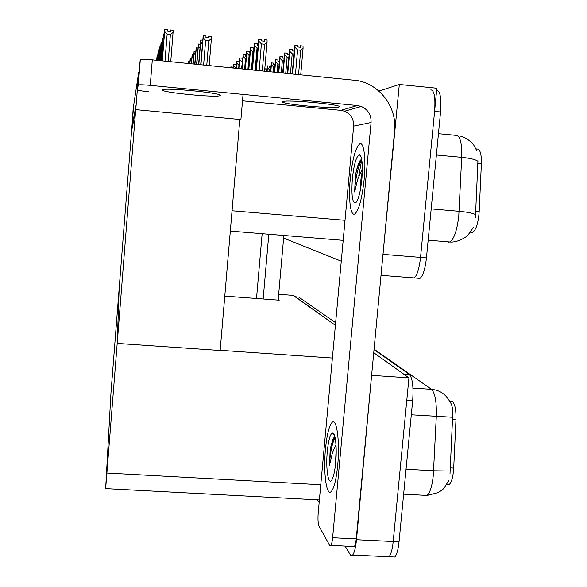 <?xml version="1.0" encoding="UTF-8"?>
<svg xmlns="http://www.w3.org/2000/svg" width="587" height="587" viewBox="0 0 587 587"><rect width="100%" height="100%" fill="white"/><g stroke="black" fill="none" stroke-linecap="round" stroke-linejoin="round"><path stroke-width="0.88" d="M378.879 91.073L399.314 84.462L436.816 88.219L420.534 257.407C419.25 268.633 417.122 275.472 414.165 277.922L411.707 277.732M341.267 261.2L283.616 238.087M399.314 84.462L382.218 262.477M476.072 148.922L477.451 149.047C480.261 149.538 481.567 154.491 481.369 163.898L479.168 211.76C478.273 223.119 476.079 229.987 472.564 232.379L471.669 232.474M131.517 131.429L135.766 109.622L138.737 72.032L133.469 106.658L131.554 131.437M117.209 343.402L136.045 105.139L131.855 127.65L119.176 288.29L117.209 343.402L220.154 350.49L239.76 120.1L240.905 119.572L243.055 94.39M135.766 109.622L240.905 119.572M278.664 294.292L293.529 295.415L335.39 325.323L295.1 296.795M374.022 349.639L409.352 374.418L403.57 374.022L373.736 352.714L408.941 377.859L393.195 541.508C392.351 549.491 390.949 554.576 388.99 556.769L386.422 556.652M371.63 375.115L356.492 539.717C355.671 547.737 354.387 552.851 352.64 555.067L351.518 555.684L350.432 555.031L345.112 546.174M319.145 502.582L317.508 499.845M371.945 375.372L408.941 377.859M278.209 299.392L279.207 300.199L224.784 296.119M119.176 288.21L110.936 393.349L105.645 488.626L117.209 343.219L119.183 288.21M220.169 350.314L332.389 358.048M449.862 401.457L452.474 401.625C455.042 404.12 456.209 410.196 455.974 419.844L453.7 468.103C453.113 476.982 451.55 482.514 449.026 484.693L446.934 484.576M430.814 89.855C434.292 90.237 435.547 97.413 434.585 111.383L420.534 257.407C419.25 268.633 417.122 275.472 414.165 277.922L412.764 278.113M475.426 217.425L477.935 161.264C475.521 159.495 470.114 158.189 461.698 157.338C462.028 143.257 460.223 135.935 456.282 135.377L438.452 133.682M436.596 90.435L436.677 90.442C440.213 90.831 441.505 98.007 440.551 111.963L426.456 257.884C425.164 269.11 423.014 275.941 419.998 278.377L418.575 278.568M409.352 374.418C412.514 378.05 413.622 386.789 412.668 400.642L406.784 400.261L393.195 541.508C392.351 549.491 390.949 554.576 388.99 556.769L352.64 555.067M450.009 473.702L452.592 417.262C453.076 410.629 452.408 405.8 450.581 402.77L447.976 398.668C443.933 393.063 438.438 389.951 431.496 389.335L374.066 349.177M412.668 400.642L399.035 541.794C398.191 549.77 396.768 554.854 394.78 557.041L392.16 556.916M298.702 297.066L335.632 322.718M297.594 49.946L295.012 47.298L294.938 45.221L297.624 45.5L297.682 46.982L300.368 47.261L300.309 45.779L302.995 46.057L303.075 48.134L300.691 50.262L297.594 49.946L295.459 74.197M300.727 74.725L303.075 48.134M298.548 74.505L300.691 50.262M295.012 47.298L292.678 73.918M294.938 45.221L292.091 73.859M300.126 47.231L300.25 45.823L299.957 47.217M300.309 45.779L300.162 47.239M264.282 39.725L263.996 41.149M264.128 41.156L264.253 39.725M255.873 70.227L258.735 39.168L261.553 39.388L261.575 40.892L264.326 41.178L264.304 39.674L264.157 41.163M264.304 39.674L267.056 39.96L267.085 42.073L264.576 44.238L261.406 43.908L259.116 70.557M261.406 43.908L258.823 41.215L256.328 70.271M258.801 39.102L258.823 41.215M267.085 42.073L264.583 71.1M262.279 70.873L264.576 44.238M293.838 53.945L292.201 53.777L289.707 51.208L289.64 49.191L292.245 49.462L292.297 50.9L294.094 51.084M292.201 53.777L290.448 73.698M289.707 51.208L287.762 73.426M289.64 49.191L287.212 73.368M288.599 57.533L287.124 57.387L284.717 54.884L284.658 52.925L287.182 53.182L287.226 54.584L288.841 54.745M287.124 57.387L285.737 73.221M284.717 54.884L283.132 72.964M284.658 52.925L282.618 72.913M283.668 60.909L282.347 60.777L280.014 58.348L279.962 56.433L282.42 56.69L282.457 58.047L283.903 58.194M282.347 60.777L281.298 72.781M280.014 58.348L278.781 72.524M279.962 56.433L278.289 72.48M252.021 69.846L254.472 43.401L257.201 43.621L257.216 45.082L258.023 45.162M257.774 48.083L257.04 48.009L255.147 70.154M257.04 48.009L254.553 45.397L252.454 69.882M254.538 43.343L254.553 45.397M248.404 69.479L250.473 47.386L253.114 47.591L253.122 49.014L253.797 49.081M253.555 51.92L252.946 51.861L251.412 69.78M252.946 51.861L250.539 49.323L248.815 69.523M250.532 47.327L250.539 49.323M244.999 69.141L246.701 51.128L249.27 51.326L249.277 52.713L249.835 52.771M249.6 55.53L249.093 55.479L247.905 69.427M249.093 55.479L246.76 53.013L245.388 69.178M246.76 51.069L246.76 53.013M241.793 68.818L243.157 54.65L245.645 54.848L245.645 56.198L246.1 56.242M245.872 58.935L245.469 58.891L244.596 69.097M245.469 58.891L243.201 56.491L242.152 68.855M243.209 54.598L243.201 56.491M200.688 64.695L203.19 35.726L205.971 35.946L205.927 37.429L208.671 37.715L208.708 36.225L208.48 37.693M208.708 36.225L211.445 36.511L211.393 38.595L208.796 40.73L205.641 40.408L203.608 64.988M209.155 65.546L211.393 38.595M205.641 40.408L203.168 37.744L200.937 64.724M203.227 35.66L203.168 37.744M206.763 65.304L208.796 40.73M168.212 61.437L170.384 34.508L167.148 34.178L164.976 61.114M162.203 60.835L164.8 29.35L162.32 60.85M170.744 61.694L173.224 30.223L170.413 29.93L170.34 31.441L167.522 31.155L167.611 29.643L164.8 29.35M173.114 32.344L170.384 34.508M167.148 34.178L164.676 31.471M170.281 31.434L170.399 29.988L170.245 31.434M170.413 29.952L170.289 31.441M278.15 300.118L283.851 235.475M133.946 103.532L132.471 119.139L133.33 106.005L132.332 121.098M132.457 119.154L132.148 121.01M262.14 233.692L256.504 298.497M268.809 234.235L263.152 298.996M220.074 95.527L220.052 95.549C217.96 98.007 160.295 92.408 162.533 89.943L162.709 89.782C165.27 87.324 224.88 93.318 220.074 95.527M338.868 107.054C333.79 109.123 279.148 103.972 282.64 101.742L282.831 101.617C285.869 99.328 342.749 104.567 339.315 106.812L338.868 107.054M337.686 465.41C340.093 441.108 336.571 416.887 331.882 422.625C329.013 426.155 326.878 434.894 325.492 448.828C323.144 472.278 326.445 497.556 331.472 491.304C334.223 487.738 336.292 479.109 337.686 465.41C336.292 479.109 334.223 487.738 331.472 491.304C326.445 497.556 323.144 472.278 325.492 448.828C326.878 434.894 329.013 426.155 331.882 422.625C336.571 416.887 340.093 441.108 337.686 465.41M364.175 179.174C366.185 158.527 363.815 141.166 359.662 143.932C355.458 147.843 352.325 159.488 350.256 178.866C348.289 199.147 350.556 217.109 354.981 213.844C359.009 209.955 362.069 198.399 364.175 179.174C362.069 198.399 359.009 209.955 354.981 213.844C350.556 217.109 348.289 199.147 350.256 178.866C352.325 159.488 355.458 147.843 359.662 143.932C363.815 141.166 366.185 158.527 364.175 179.174M359.178 165.593L360.22 160.427M356.228 538.888C355.817 542.916 355.164 545.492 354.277 546.614L329.615 545.25L319.005 526.157C318.007 523.619 317.743 519.143 318.213 512.715L353.653 126.11C353.873 119.066 350.828 114.098 344.532 111.207L340.878 110.341L357.373 105.528L361.298 106.46C368.064 109.578 371.322 114.927 371.072 122.5L332.609 537.736L356.228 538.888L394.589 130.982C397.208 107.67 380.112 84.367 357.278 80.551L152.297 59.845L150.265 85.35L357.373 105.528M354.277 546.614L353.132 546.556M150.265 85.35C143.646 84.748 139.655 84.623 138.29 84.983L140.198 59.793L137.387 89.862C137.989 90.405 141.636 91.022 148.32 91.719M140.198 59.793L140.293 59.669C141.672 59.177 145.679 59.236 152.297 59.845M138.194 85.078L137.387 89.862M242.504 100.825L340.878 110.341M330.774 545.484C331.589 544.362 332.198 541.779 332.609 537.736M198.582 64.482L200.703 40.026L202.713 40.173M202.383 44.164L200.673 41.993L198.817 64.504M200.732 39.967L200.673 41.993M196.594 64.284L198.362 44.069L200.248 44.201M199.932 48.053L198.325 45.984L196.821 64.306M198.391 44.01L198.325 45.984M194.73 64.1L196.153 47.877L197.936 48.002M197.628 51.722L196.124 49.741L194.943 64.122M196.19 47.818L196.124 49.741M161.264 60.74L163.48 33.943L161.374 60.755M164.096 37.282L163.362 35.998M163.48 33.943L164.36 34.031M160.383 60.652L162.239 38.258L160.486 60.666M162.812 41.472L162.122 40.254M162.239 38.258L163.069 38.338M159.554 60.571L161.073 42.308L159.649 60.578M161.608 45.412L160.955 44.252M161.073 42.308L161.851 42.389M158.776 60.49L159.972 46.124L158.864 60.505M160.471 49.117L159.862 48.017M159.972 46.124L160.706 46.197M362.377 168.682L357.652 179.329L354.658 191.993L355.34 175.953C356.522 169.313 358.004 164.353 359.787 161.08L361.621 158.989M352.332 178.91C354.027 163.78 356.441 155.76 359.574 154.851C362.15 156.839 362.92 164.932 361.885 179.123C360.689 190.526 358.87 198.179 356.412 202.082C352.56 204.643 351.202 196.924 352.332 178.91M362.37 170.157L360.91 179.585L360.616 188.662M361.783 159.855C358.085 165.292 354.871 181.588 354.658 191.993M360.411 160.112L360.286 160.324C358.349 163.824 356.698 169.034 355.34 175.953M336.006 444.829L332.462 452.599L329.483 465.396L330.217 448.938L332.836 439.48L334.729 436.743M327.311 451.3C328.441 440.323 330.136 434.189 332.381 432.898C335.324 431.621 337.165 447.536 335.676 462.681C334.891 470.679 333.702 476.255 332.117 479.425C328.434 486.88 325.528 468.91 327.311 451.3M336.175 448.872L335.39 465.403M335.999 458.41L335.434 465.065M335.089 437.498C331.904 443.963 330.033 453.267 329.483 465.396M333.709 437.865L330.217 448.938M192.969 63.924L194.077 51.465L195.757 51.583M195.464 55.178L194.04 53.278L193.167 63.939M194.106 51.414L194.04 53.278M191.303 63.756L192.118 54.855L193.703 54.965M193.417 58.443L192.081 56.623L191.494 63.77M192.147 54.804L192.081 56.623M189.726 63.594L190.261 58.062L191.766 58.164M191.487 61.532L190.217 59.786L189.909 63.616M190.283 58.01L190.217 59.786M279.023 64.1L277.842 63.976L275.582 61.613L275.538 59.749L277.922 59.991L277.959 61.319L279.251 61.452M277.842 63.976L277.115 72.355M275.582 61.613L274.665 72.113M275.538 59.749L274.21 72.069M274.635 67.109L273.586 67.006L271.385 64.702L271.355 62.882L273.674 63.117L273.703 64.416L274.863 64.533M273.586 67.006L273.153 71.959M271.385 64.702L270.783 71.724M271.355 62.882L270.343 71.68M270.497 69.963L269.558 69.868L267.423 67.622L267.393 65.854L269.653 66.082L269.675 67.344L270.71 67.446M269.558 69.868L269.404 71.585M267.423 67.622L267.1 71.357M267.393 65.854L266.689 71.313M158.035 60.417L158.938 49.726L158.116 60.424M159.407 52.617L158.828 51.575M158.938 49.726L159.627 49.8M157.338 60.351L157.962 53.131L157.419 60.358M158.395 55.926L157.852 54.929M157.962 53.131L158.615 53.197M156.678 60.285L157.037 56.352L156.751 60.292M157.441 59.06L156.927 58.106M157.037 56.352L157.654 56.418M238.762 68.51L239.804 57.981L242.226 58.179L242.585 59.522M242.358 62.149L241.477 68.782M242.042 62.112L239.848 59.771L239.1 68.547M239.848 57.937L239.848 59.771M235.893 68.224L236.634 61.129L238.99 61.319L239.261 62.626M239.041 65.186L238.52 68.488M238.799 65.157L236.671 62.882L236.216 68.261M236.678 61.085L236.671 62.882M233.171 67.953L233.677 64.071L235.923 64.299L236.113 65.568M235.732 68.041L233.663 65.817L233.479 67.982M233.677 64.071L233.663 65.817M188.236 63.447L188.53 61.055L189.924 61.195M188.838 63.506L188.456 62.787L188.405 63.462M188.53 61.055L188.456 62.787M264.781 68.774L265.845 68.884L265.86 70.117L266.784 70.205M156.069 60.219L156.157 59.404L156.105 60.226M156.157 59.404L156.744 59.463M230.676 67.703L230.83 66.903L233.017 67.123L233.01 67.938M230.83 66.903L230.823 67.718M232.048 210.762L345.017 220.308M383.326 254.391L426.456 257.884M481.369 163.898L477.781 163.568M479.168 211.76L475.565 211.452M356.492 539.717L399.035 541.794M106.944 473.041L320.781 484.73M455.974 419.844L452.43 419.624M453.7 468.103L450.134 467.905M448.453 242.138L449.811 241.983C454.015 239.254 457.002 230.632 458.763 216.126L461.698 157.338L436.39 154.997M475.499 214.637C473.093 213.206 467.626 212.098 459.115 211.305L431.188 208.891M440.551 111.963L434.585 111.383M424.078 495.281L427.043 495.443C430.007 492.904 432.091 486.278 433.287 475.565L436.295 416.381C436.684 401.919 435.084 392.908 431.496 389.335L412.969 388.11M452.592 417.262L411.304 414.804M450.075 471.053L433.632 470.796L406.043 469.226M299.091 297.095L295.496 296.824M371.072 122.5L353.653 126.11M361.761 159.73L358.76 175.946M381.014 275.318L419.998 278.377M230.317 231.073L343.182 240.347M472.564 232.379L470.517 232.21M105.645 488.626L319.387 499.948M449.026 484.693L446.788 484.568M473.423 227.374L468.066 234.976C467.612 236.187 457.985 242.835 449.811 241.983L428.165 240.186M477.011 151.116L473.826 145.194C473.166 143.661 466.093 136.925 460.01 136.059M448.901 480.401L444.021 488.127C443.523 488.986 441.534 490.505 438.056 492.676L427.043 495.443L403.636 494.181M394.78 557.041L388.99 556.769M220.052 95.549L220.081 95.182M344.532 111.207L361.298 106.46M138.29 84.983L140.293 59.669M360.939 156.553L359.574 154.851M360.286 160.324L359.787 161.08M334.487 435.29L332.381 432.898M333.145 438.973L332.836 439.48"/></g></svg>
